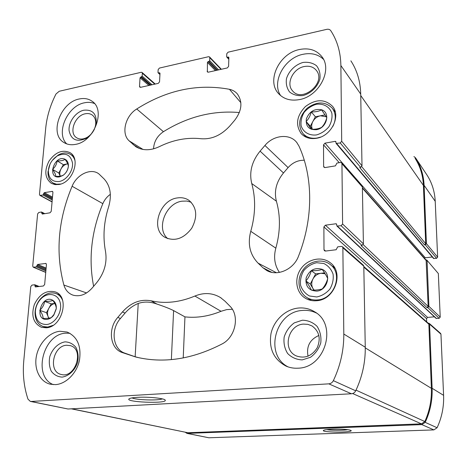 <?xml version="1.0" encoding="UTF-8"?>
<svg xmlns="http://www.w3.org/2000/svg" width="467" height="467" viewBox="0 0 467 467"><rect width="100%" height="100%" fill="white"/><g stroke="black" fill="none" stroke-linecap="round" stroke-linejoin="round"><path stroke-width="0.7" d="M322.189 269.43C324.734 272.973 326.579 276.015 327.735 278.548C326.643 282.512 324.822 285.979 322.265 288.945C319.335 289.844 315.674 290.229 311.296 290.1C310.24 287.573 308.43 284.526 305.873 280.959C308.418 278.093 310.222 274.666 311.296 270.685C315.628 270.819 319.259 270.399 322.189 269.43M322.201 269.325C331.932 273.265 327.665 290.515 316.737 291.11C308.745 290.672 305.214 286.3 306.13 277.988C309.323 270.078 314.682 267.188 322.201 269.325M321.576 109.885L326.818 117.602C325.791 121.648 324.063 124.893 321.646 127.339C318.873 128.787 315.418 129.423 311.273 129.254L306.142 121.502C308.547 119.132 310.257 115.921 311.273 111.87C315.371 112.051 318.809 111.385 321.576 109.885M321.588 109.768C330.788 112.524 326.748 128.297 316.416 129.698C308.862 129.949 305.517 126.318 306.381 118.805C309.405 111.467 314.478 108.455 321.588 109.768M65.047 159.352C67.184 162.3 68.293 164.629 68.363 166.345L68.31 166.661C67.768 169.994 66.232 172.737 63.705 174.886L63.15 175.213C61.492 176.1 59.035 176.479 55.771 176.345C55.754 174.635 54.674 172.3 52.532 169.328C55.124 167.163 56.659 164.343 57.149 160.876C60.815 161.016 63.448 160.508 65.047 159.352M65.036 159.253C67.511 160.601 68.62 163.036 68.351 166.55C67.814 170.274 66.016 173.239 62.952 175.446L59.566 176.865C46.443 179.2 54.312 154.087 65.036 159.253M52.847 300.427C55.094 303.503 56.233 306.194 56.262 308.5L53.95 314.524L51.37 317.542C49.736 318.225 46.98 318.517 43.098 318.418C43.127 316.118 42.018 313.421 39.765 310.322C42.509 307.765 44.126 304.782 44.616 301.373C48.463 301.478 51.207 301.162 52.847 300.427M52.835 300.334C55.462 302.114 56.595 304.992 56.227 308.967L53.886 314.956C51.965 317.554 49.689 319.025 47.044 319.37C33.367 320.718 41.691 293.591 52.835 300.334M316.754 300.713C312.376 301.104 308.43 300.182 304.904 297.946C295.786 292.126 294.093 278.075 301.139 268.484C308.039 258.782 321.95 255.969 330.35 262.81C344.348 272.781 334.763 299.814 316.754 300.713M58.895 184.5L54.913 184.582L51.37 183.368C44.879 178.271 44.108 170.823 49.058 161.016C55.48 152.102 62.467 149.317 70.015 152.668C81.071 158.646 72.729 182.784 58.895 184.5M299.265 99.623C290.608 101.117 283.708 99.115 278.571 93.616C266.172 80.803 279.295 53.291 299.475 49.514C309.113 47.634 316.603 50.057 321.95 56.776C332.738 70.126 318.821 96.517 299.265 99.623M75.502 144.373C71.066 145.214 67.184 144.583 63.856 142.476C49 134.023 60.424 102.273 79.279 98.981C84.247 97.924 88.543 98.7 92.168 101.321C106.108 110.294 94.112 141.653 75.502 144.373M55.503 384.627L50.273 384.201C39.964 381.784 33.881 369.251 36.368 356.339C38.761 343.408 49.187 332.276 59.945 331.266L67.114 332.043C77.417 336.649 81.521 346.111 79.437 360.431C76.716 373.261 66.063 383.985 55.503 384.627M298.15 368.183C293.895 368.451 289.867 367.762 286.073 366.128C273.726 359.45 268.7 348.621 270.988 333.642C273.872 320.251 285.559 309.277 298.401 308.039C304.256 307.514 309.65 308.757 314.583 311.775C337.769 324.367 325.446 367.78 298.15 368.183M177.402 197.926C159.346 199.923 150.047 229.589 165.219 237.47C174.927 241.708 183.759 238.643 191.709 228.27C197.804 216.706 196.899 207.406 188.983 200.361C185.603 198.078 181.745 197.267 177.402 197.926M260.084 151.139L264.941 145.465C273.516 134.969 289.738 133.276 296.761 142.488L298.962 146.066C313.141 176.952 313.526 218.165 298.495 256.208C293.679 269.43 277.34 276.674 266.803 270.539L262.956 267.766L258.082 263.137C249.886 254.626 247.446 244.019 250.761 231.317C255.537 214.464 255.863 198.539 251.748 183.549C249.034 172.183 251.818 161.378 260.084 151.139L283.481 172.965L288.098 167.6C292.686 162.545 298.08 160.099 304.286 160.263M208.084 61.621L207.436 62.391L207.377 71.959L208.311 72.187L227.283 67.948L228.602 66.384L228.865 57.494L228.742 57.132L227.295 57.225L226.676 56.735L226.769 53.74L228.077 52.181L326.731 29.351C328.511 29.001 329.86 29.439 330.77 30.676L330.782 30.694C337.267 40.647 340.63 52.257 340.875 65.526L341.698 141.285L340.233 142.978L336.117 143.398L335.831 141.542L335.23 141.343L324.974 143.153L323.526 144.834L323.619 166.363L323.94 167.209L325.096 167.565L335.44 165.867L336.9 163.076L340.437 162.493L341.646 162.884L341.943 163.701L342.603 223.997L341.097 225.719L336.923 226.04L336.497 223.927L335.936 223.763L325.382 225.199L323.888 226.915L323.993 249.717L324.477 250.773L325.511 251.059L336.164 249.74L337.67 246.856L341.307 246.401L342.41 246.722L342.866 247.749L343.805 334.045C343.922 350.098 340.437 365.632 333.356 380.663C332.346 382.584 330.829 383.646 328.803 383.845L31.091 401.462L30.332 401.41L27.985 399.162C23.934 387.026 22.539 374.149 23.799 360.524L30.775 286.569L32.013 285.098L34.651 284.771L35.346 286.936L43.408 285.991L44.657 284.508L46.443 264.555L45.906 263.446L37.64 264.45L36.315 266.902L33.245 267.206L32.708 266.097L37.629 213.904L38.831 212.462L41.423 212.03L42.31 214.073L49.998 212.806L51.218 211.353L52.923 192.363L52.491 191.382L44.295 192.643L43.005 195.025L39.899 195.404L39.467 194.418L45.708 128.227C46.858 116.604 50.284 105.198 55.993 94.001L59.221 91.269L141.244 72.286L142.05 72.449L142.33 73.231L142.155 76.121L140.047 77.802L139.516 86.354L139.82 87.16L140.608 87.323L158.272 83.371L159.533 81.871L160.006 73.237L159.445 72.759L158.138 72.875L157.998 72.484L158.161 69.577L159.41 68.077L208.58 56.7L209.525 56.933L209.776 57.663L209.671 60.64L209.023 61.41L208.084 61.621L216.56 70.342M63.886 285.051C55.345 252.729 58.083 219.799 72.105 186.257C76.839 174.384 90.937 167.723 98.829 173.852L104.077 178.919C110.422 185.936 111.94 195.229 108.636 206.799C103.797 222.023 102.758 236.897 105.513 251.427C107.311 262.606 104.334 273.072 96.57 282.833L92.046 288.157C86.126 294.619 79.787 296.948 73.033 295.15C68.491 293.545 65.444 290.176 63.886 285.051L86.582 292.937M129.149 140.853C120.941 133.673 125.261 115.886 136.738 108.986C166.748 90.02 197.652 83.453 229.443 89.296C232.636 89.991 235.263 91.532 237.335 93.92C242.799 101.765 241.953 110.504 234.796 120.136L230.085 125.676C221.428 135.22 211.738 139.569 201.014 138.722C187.022 137.21 173.14 139.849 159.358 146.632C150.526 150.753 142.68 150.777 135.827 146.708L129.149 140.853L143.019 149.446M122.453 311.95C130.929 302.598 140.479 298.886 151.11 300.806C165.149 303.947 179.748 302.359 194.891 296.043C204.032 292.313 212.573 292.821 220.506 297.567L225.036 301.227L229.752 305.99C240.003 315.476 235.66 337.25 221.965 344.004C192.171 359.351 163.473 363.694 135.868 357.039L121.566 352.316C109.803 347.903 107.865 328.319 117.789 317.397L122.453 311.95L125.057 313.094C128.863 308.687 133.253 305.476 138.226 303.457L135.144 356.759L138.576 357.658L135.868 357.039M46.309 327.787L41.411 327.279C33.32 323.24 30.962 315.651 34.342 304.519C39.497 294.058 46.478 289.855 55.293 291.928C69.997 296.527 62.502 327.098 46.309 327.787M316.433 138.29C310.205 139.248 305.161 137.73 301.314 133.743C295.22 124.934 296.586 115.869 305.418 106.54C315.762 98.916 324.804 98.846 332.545 106.324C341.202 116.271 331.161 136.265 316.433 138.29M304.175 66.542C293.101 68.509 285.781 83.546 292.447 90.715C301.98 103.37 326.614 82.671 316.387 70.435C313.45 66.869 309.382 65.573 304.175 66.542M85.257 113.779C74.837 115.495 68.486 132.99 76.623 137.753C79.746 139.662 83.313 139.493 87.329 137.245C91.719 134.426 94.457 130.445 95.548 125.319C96.231 120.737 95.134 117.31 92.256 115.04C90.277 113.65 87.948 113.23 85.257 113.779M66.588 345.253C53.028 345.697 47.973 371.744 61.072 374.417C75.345 378.9 84.766 349.258 70.324 345.638L66.588 345.253M303.55 324.098C287.911 324.699 282.021 349.952 296.288 355.907C304.811 358.884 311.787 356.187 317.216 347.804C321.004 338.569 319.265 331.284 311.997 325.943L307.94 324.367L303.55 324.098M308.033 356.181C306.247 346.421 309.86 339.521 318.873 335.475M426.809 174.751L426.826 174.781C431.934 182.615 434.73 191.458 435.226 201.324L437.632 257.171L436.587 258.344L433.551 258.473L336.117 143.398M432.302 256.996L425.279 257.802L424.468 258.274M425.758 259.745L426.838 260.078L438.338 273.528L440.218 317.14L439.149 318.325L436.102 318.418L336.923 226.04M434.392 316.824L427.603 317.414L426.546 318.599L426.669 321.833M428.134 323.123L429.22 323.374L440.597 333.42L440.953 334.168L443.592 395.339C444.029 406.599 441.864 417.405 437.089 427.749L433.878 429.897L208.825 437.777L186.969 433.388L185.306 432.284M350.875 60.833L350.898 60.868C357.127 70.429 360.396 81.497 360.717 94.083L362.001 165.808L360.623 167.39L359.748 167.53L424.608 244.936L425.314 244.848L436.587 258.344M341.646 162.884L362.38 186.987L363.402 243.838L361.989 245.449L361.084 245.566L427.042 307.642L427.766 307.578L439.149 318.325M342.41 246.722L363.367 265.227L363.805 266.202L365.258 347.22C365.468 362.258 362.287 376.787 355.708 390.809C354.774 392.601 353.35 393.588 351.441 393.769L68.007 409.004L30.332 401.41M137.304 397.353C133.381 397.592 130.789 398.007 129.528 398.59C122.29 402.081 167.472 404.043 165.23 400.184C164.927 398.351 148.325 396.629 137.304 397.353M413.914 156.568L415.461 157.723C420.749 165.843 423.633 175.043 424.106 185.323L435.226 201.324M425.314 244.848L426.412 243.616L424.106 185.323M426.838 260.078L438.338 273.528M427.766 307.578L428.887 306.323L427.083 260.709M429.22 323.374L429.587 324.162L440.953 334.168M186.969 433.388L421.829 424.614L425.203 422.355C430.235 411.468 432.541 400.12 432.121 388.293L429.587 324.162M332.51 429.173C327.601 429.377 324.629 429.763 323.596 430.317C319.936 432.477 353.14 432.728 351.137 430.527C348.837 429.43 342.626 428.975 332.51 429.173M363.811 266.517L428.49 323.438L428.858 324.221L431.374 388.334C431.782 399.834 429.599 410.907 424.836 421.555L421.444 423.861L187.909 432.746L71.305 408.829M362.392 187.693L426.12 260.154L428.157 306.393L427.042 307.642M415.105 158.354L415.175 158.459C420.212 166.433 422.956 175.423 423.411 185.428L425.7 243.704L424.608 244.936M93.628 286.294C88.316 258.811 91.386 231.258 102.839 203.653C104.52 199.765 107.025 196.66 110.346 194.336M153.561 148.845C153.917 141.694 157.21 135.979 163.432 131.688C187.687 116.651 212.999 110.265 239.355 112.535M279.429 272.413C274.619 265.297 273.417 257.218 275.834 248.164L250.761 231.317M283.481 172.965C276.283 181.838 273.919 191.248 276.394 201.201C280.603 215.987 280.416 231.644 275.834 248.164M138.226 303.457C144.163 301.437 150.415 301.647 156.988 304.087C164.115 306.445 169.655 308.617 173.601 310.602L184.95 316.877L183.227 357.956M232.321 309.253L226.635 309.621L221.031 311.291C208.819 316.311 196.794 318.173 184.95 316.877M135.144 356.759L124.169 352.924C112.565 348.575 110.632 329.27 120.416 318.517L125.057 313.094M326.702 429.599C330.945 430.498 343.607 430.533 347.862 429.658M132.044 397.902C136.142 400.044 158.109 400.739 162.318 398.882M191.166 202.217L186.818 201.055L182.153 201.172C165.674 203.005 155.669 228.906 167.816 238.672M316.445 313.059C312.044 310.87 307.35 310 302.359 310.456C275.168 311.705 263.937 355.013 288.192 366.939M302.336 320.216L294.263 322.884C289.417 326.474 286.055 331.191 284.17 337.034C283.451 343.076 284.596 348.545 287.608 353.449C291.595 357.5 296.463 359.648 302.219 359.894L310.456 357.308C315.435 353.677 318.873 348.867 320.765 342.877C321.436 336.707 320.193 331.185 317.04 326.316C312.943 322.364 308.039 320.327 302.336 320.216M69.892 333.263L65.73 333.175C43.052 334.045 32.474 376.6 53.331 384.645M65.024 341.862C58.317 343 52.333 348.82 49.782 356.654C48.801 362.018 49.309 366.893 51.3 371.271C54.108 374.902 57.727 376.846 62.158 377.108C68.958 376.087 75.111 370.179 77.674 362.17C78.625 356.7 78.053 351.785 75.963 347.43C73.08 343.881 69.431 342.025 65.024 341.862M94.503 103.546C91.45 102.255 88.1 102.01 84.451 102.798C67.365 105.799 55.439 133.235 66.74 143.889M94.1 129.931L96.167 123.994C96.856 113.983 92.752 109.389 83.85 110.206C75.695 111.899 68.31 122.103 69.081 130.608C71.107 139.896 76.851 142.458 86.313 138.296L91.112 134.268M323.485 59.309C318.126 54.3 311.326 52.625 303.089 54.283C284.456 57.791 271.257 82.058 280.667 95.636M303.065 62.438C295.255 64.644 288.734 71.048 286.452 78.73C285.798 83.867 286.849 88.292 289.61 92.005C293.258 94.889 297.712 96.074 302.972 95.566C310.905 93.458 317.624 86.932 319.901 79.081C320.514 73.85 319.381 69.402 316.503 65.724C312.762 62.928 308.284 61.837 303.065 62.438M53.051 325.347L47.774 327.028L43.174 326.55C37.786 324.39 35.072 319.761 35.043 312.651C35.299 307.484 37.115 302.885 40.483 298.857C45.392 293.568 50.605 291.805 56.116 293.574C59.169 294.817 61.37 297.175 62.706 300.649M46.595 324.507C39.45 324.448 35.708 320.228 35.369 311.845C35.597 307.286 37.197 303.223 40.174 299.668C46.776 291.799 57.774 293.2 60.132 302.423C62.747 311.512 55.217 323.806 46.595 324.507M60.786 184.027L56.53 184.208L53.215 183.07C49.566 180.793 47.827 177.04 47.99 171.798L50.01 164.168M52.298 160.391L58.153 155.067C62.736 152.493 66.886 152.277 70.605 154.431C72.741 155.815 74.195 157.887 74.977 160.648M59.157 181.523C52.146 182.037 48.539 178.417 48.334 170.665C48.982 164.331 51.977 159.41 57.307 155.896C65.584 152.248 70.651 154.659 72.519 163.135C73.231 170.975 66.442 180.309 59.157 181.523M320.613 137.088L317.262 137.999C311.436 138.897 306.726 137.473 303.13 133.731C297.461 125.512 298.746 117.059 306.971 108.379C316.608 101.286 325.032 101.216 332.253 108.169C336.012 113.452 336.217 119.523 332.866 126.394M316.428 134.94C309.166 135.774 303.153 132.143 301.133 125.792C300.59 121.251 301.606 116.773 304.169 112.36C307.525 108.402 311.594 105.711 316.363 104.281C323.561 103.324 329.69 106.803 331.85 113.177C332.463 117.772 331.465 122.319 328.856 126.826C325.417 130.848 321.273 133.556 316.428 134.94M309.802 300.141L308.798 298.787M332.37 266.243L333.975 266.774M317.63 299.919C313.526 300.287 309.825 299.417 306.527 297.304C298.057 291.863 296.492 278.793 303.054 269.862C309.475 260.837 322.411 258.21 330.251 264.55C343.35 273.825 334.448 299.073 317.63 299.919M316.749 296.965L309.498 295.996C305.173 293.65 302.202 290.089 300.585 285.302C300.007 280.177 301.081 275.273 303.795 270.586C307.339 266.482 311.635 263.855 316.679 262.705L323.9 263.528C328.278 265.776 331.331 269.296 333.059 274.094C333.712 279.284 332.656 284.28 329.895 289.073C326.258 293.247 321.874 295.88 316.749 296.965M48.971 318.167L48.124 316.684C47.12 314.005 47.365 311.197 48.86 308.261C50.354 305.646 52.322 304.046 54.779 303.457M48.755 318.202L46.461 312.686L51.259 303.83L54.767 303.433M51.259 303.83L44.616 301.373M46.461 312.686L39.765 310.322M67.727 163.824L63.354 164.653L58.789 173.029L60.237 176.147C59.455 173.87 59.729 171.436 61.072 168.838C62.636 166.141 64.703 164.501 67.271 163.911L67.733 163.841M63.354 164.653L57.149 160.876M58.789 173.029L52.532 169.328M312.388 129.271C311.314 126.837 311.471 124.251 312.849 121.513C314.606 118.443 317.146 116.534 320.473 115.787L326.316 116.803M312.306 129.271L310.316 126.277L315.383 116.756L325.079 114.911M315.383 116.756L311.273 111.87M310.316 126.277L306.142 121.502M314.168 290.106L312.972 288.548C311.32 285.524 311.32 282.325 312.966 278.962C314.816 275.699 317.496 273.802 321.016 273.277L325.131 273.785M313.9 290.112L310.286 284.041L315.639 273.89L324.553 272.88M315.639 273.89L311.296 270.685M310.286 284.041L305.873 280.959M209.776 57.663L221.002 69.349M340.875 65.526L360.717 94.083M341.698 141.285L362.001 165.808M340.233 142.978L360.623 167.39M341.943 163.701L362.38 186.987M342.603 223.997L363.402 243.838M341.097 225.719L361.989 245.449M342.866 247.749L363.805 266.202M343.805 334.045L365.258 347.22M333.356 380.663L355.708 390.809M328.803 383.845L351.441 393.769M31.091 401.462L68.007 409.004M33.688 267.258L45.748 272.302M40.431 195.48L52.076 201.744M142.33 73.231L154.787 84.153M209.671 60.64L218.609 69.887M209.023 61.41L217.482 70.138M207.436 62.391L215.433 70.593M207.109 71.206L208.113 72.216M228.252 57.003L228.865 57.669M227.295 57.225L228.824 58.883M415.461 157.723L426.826 174.781M426.412 243.616L437.632 257.171M336.725 143.591L434.006 258.642M335.23 141.343L335.971 142.231M324.974 143.153L425.279 257.802M323.526 144.834L339.276 162.685M323.619 166.363L324.763 167.583M428.887 306.323L440.218 317.14M337.478 226.209L436.517 318.552M335.936 223.763L336.701 224.475M325.382 225.199L427.603 317.414M323.888 226.915L426.546 318.599M323.993 249.717L325.604 251.048M432.121 388.293L443.592 395.339M425.203 422.355L437.089 427.749M421.829 424.614L433.878 429.897M187.6 433.44L208.825 437.777M35.148 285.366L38.352 286.615M35.054 286.364L36.344 286.866M45.445 263.388L46.256 263.738M37.64 264.45L46.128 268.058M37.021 265.18L46.046 269.004M36.934 266.167L45.959 269.979M36.315 266.902L45.871 270.918M41.907 212.573L44.219 213.758M41.82 213.524L42.748 213.997M51.936 191.301L52.847 191.803M44.295 192.643L52.491 197.121M43.694 193.367L52.403 198.107M43.606 194.307L52.322 199.03M43.005 195.025L52.234 200.016M142.155 76.121L152.073 84.76M141.536 76.862L150.923 85.017M140.666 77.061L150.065 85.21M140.047 77.802L148.909 85.467M139.516 86.354L140.649 87.311M159.445 72.759L160 73.266M158.558 72.963L159.947 74.23M363.822 267.118L428.858 324.221M365.27 347.868L431.374 388.334M356.029 390.138L424.836 421.555M352.643 393.541L421.444 423.861M71.679 408.806L187.909 432.746M362.404 188.148L426.371 260.79M363.203 244.62L428.157 306.393M361.727 166.678L425.7 243.704M360.74 95.507L423.411 185.428M102.839 203.653L72.105 186.257M163.432 131.688L136.738 108.986M240.861 102.67L229.443 89.296M139.499 148.512L132.984 144.49M288.098 167.6L264.941 145.465M271.788 272.343L262.956 267.766M276.411 272.728L258.082 263.137M276.394 201.201L251.748 183.549M221.031 311.291L194.891 296.043M156.988 304.087L151.11 300.806M120.416 318.517L117.789 317.397M124.169 352.924L121.566 352.316M173.601 310.602L171.36 359.619M53.956 314.53L53.886 314.956M209.525 56.933L221.364 69.268M33.245 267.206L45.737 272.424M39.899 195.404L52.059 201.937M142.05 72.449L155.254 84.048M226.804 57.097L228.812 59.274M415.449 157.712L426.815 174.763M34.862 284.794L39.246 286.505M41.68 212.071L44.797 213.664M158.138 72.875L159.936 74.498M73.389 295.255L73.033 295.15M237.592 94.241L237.335 93.92M136.271 146.977L135.827 146.708M297.1 142.92L296.761 142.488M267.41 270.854L266.803 270.539M221.276 298.074L220.506 297.567M164.909 399.84L165.23 400.184M95.548 125.319L96.167 123.994M87.329 137.245L86.313 138.296M43.174 326.55L46.77 327.735M56.116 293.574L59.618 294.94M35.369 311.845L35.043 312.651M40.174 299.668L40.483 298.857M53.215 183.07L56.075 184.693M70.605 154.431L73.377 156.194M48.334 170.665L47.99 171.798M57.307 155.896L58.153 155.067M303.13 133.731L306.381 137.31M332.253 108.169L335.265 112.01M306.527 297.304L311.442 300.514M330.251 264.55L334.845 268.216"/></g></svg>
